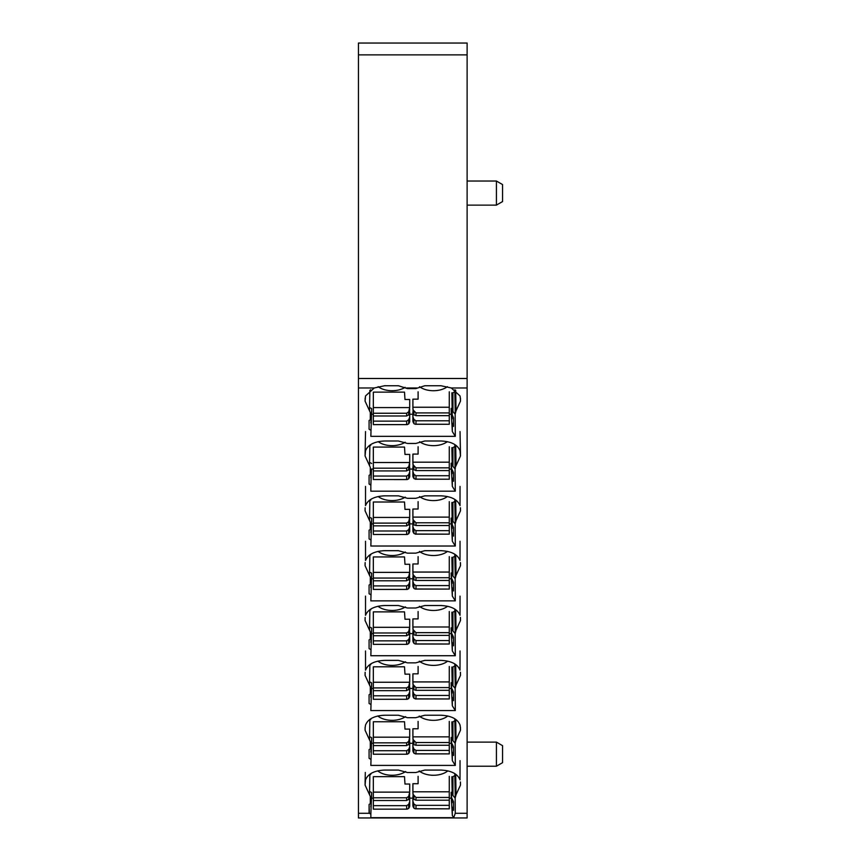 <?xml version="1.0" encoding="UTF-8"?>
<svg xmlns="http://www.w3.org/2000/svg" width="861" height="861" viewBox="0 0 861 861"><rect width="100%" height="100%" fill="white"/><g stroke="black" fill="none" stroke-linecap="round" stroke-linejoin="round"><path stroke-width="1.29" d="M449.281 776.342L449.281 791.797L412.903 791.797L412.903 783.704L418.102 783.704L418.102 776.342M449.281 791.797L449.281 808.823L415.282 808.823L413.99 808.221L412.903 806.014L412.903 796.468M449.281 808.823L415.971 808.727L415.971 805.336L413.926 804.002L412.903 801.3M449.281 797.458L415.971 797.458L413.215 794.574L413.215 798.513L412.903 791.797M413.215 794.574L412.903 793.164M449.281 800.203L415.971 800.203L413.926 799.374L413.926 796.038M449.281 805.336L415.971 805.336M413.215 798.513L413.926 799.374M413.904 799.352L412.903 799.352M404.982 729.095L404.509 721.744L373.33 721.744L373.33 737.188L409.707 737.188L409.707 729.095L404.982 729.095M373.33 737.188L373.33 754.225L407.328 754.225L373.33 754.225M373.33 742.849L406.64 742.849L408.684 741.439L409.707 737.188M373.33 745.594L406.64 745.594L409.395 743.904L409.707 738.555M373.33 750.727L406.64 750.727L406.64 754.118L408.62 753.612L409.707 751.416L409.707 741.859M406.64 750.727L408.684 749.404L409.707 746.691M408.684 741.439L408.684 744.765L409.707 744.743M404.982 784.037L404.509 776.676L373.33 776.676L373.33 792.131L409.707 792.131L409.707 784.037L404.982 784.037M373.33 792.131L373.33 809.157L407.328 809.157L373.33 809.157M373.33 797.792L406.64 797.792L408.684 796.371L409.707 792.131M373.33 800.526L406.64 800.526L409.395 798.847L409.707 793.487M373.33 805.659L406.64 805.659L406.64 809.06L408.62 808.544L409.707 806.348L409.707 796.802M406.64 805.659L408.684 804.335L409.707 801.623M408.684 796.371L408.684 799.697L409.707 799.686M404.982 564.289L404.509 556.938L373.33 556.938L373.33 572.382L409.707 572.382L409.707 564.289L404.982 564.289M373.33 572.382L373.33 589.419L407.328 589.419L373.33 589.419M373.33 578.054L406.64 578.054L408.684 576.633L409.707 572.382M373.33 580.788L406.64 580.788L409.395 579.098L409.707 573.749M373.33 585.921L406.64 585.921L406.64 589.311L408.62 588.806L409.707 586.61L409.707 577.064M406.64 585.921L408.684 584.597L409.707 581.885M408.684 576.633L408.684 579.959L409.707 579.948M404.982 619.231L404.509 611.87L373.33 611.87L373.33 627.325L409.707 627.325L409.707 619.231L404.982 619.231M373.33 627.325L373.33 644.351L407.328 644.351L373.33 644.351M373.33 632.986L406.64 632.986L408.684 631.565L409.707 627.325M373.33 635.73L406.64 635.73L409.395 634.04L409.707 628.691M373.33 640.864L406.64 640.864L406.64 644.254L408.62 643.748L409.707 641.542L409.707 631.996M406.64 640.864L408.684 639.529L409.707 636.828M408.684 631.565L408.684 634.901L409.707 634.88M404.982 674.163L404.509 666.812L373.33 666.812L373.33 682.256L409.707 682.256L409.707 674.163L404.982 674.163M373.33 682.256L373.33 699.283L407.328 699.293L373.33 699.283M373.33 687.917L406.64 687.917L408.684 686.508L409.707 682.256M373.33 690.662L406.64 690.662L409.395 688.972L409.707 683.623M373.33 695.796L406.64 695.796L406.64 699.186L408.62 698.68L409.707 696.474L409.707 686.927M406.64 695.796L408.684 694.461L409.707 691.76M408.684 686.508L408.684 689.833L409.707 689.812M404.982 399.493L404.509 392.132L373.33 392.132L373.33 407.587L409.707 407.587L409.707 399.493L404.982 399.493M373.33 407.587L373.33 424.613L407.328 424.613L373.33 424.613M373.33 413.248L406.64 413.248L408.684 411.827L409.707 407.587M373.33 415.981L406.64 415.981L409.395 414.302L409.707 408.943M373.33 421.126L406.64 421.126L406.64 424.516L408.62 424.01L409.707 421.804L409.707 412.258M406.64 421.126L408.684 419.791L409.707 417.09M408.684 411.827L408.684 415.153L409.707 415.142M404.982 454.425L404.509 447.074L373.33 447.074L373.33 462.518L409.707 462.518L409.707 454.425L404.982 454.425M373.33 462.518L373.33 479.545L407.328 479.555M373.33 468.18L406.64 468.18L408.684 466.759L409.707 462.518M373.33 470.924L406.64 470.924L409.395 469.234L409.707 463.885M373.33 476.058L406.64 476.058L406.64 479.448L408.62 478.942L409.707 476.736L409.707 467.189M406.64 476.058L408.684 474.723L409.707 472.022M408.706 470.074L409.707 470.074M404.982 509.357L404.509 502.006L373.33 502.006L373.33 517.45L409.707 517.45L409.707 509.357L404.982 509.357M373.33 517.45L373.33 534.487L407.328 534.487L373.33 534.487M373.33 523.111L406.64 523.111L408.684 521.701L409.707 517.45M373.33 525.856L406.64 525.856L409.395 524.166L409.707 518.817M373.33 530.989L406.64 530.989L406.64 534.38L408.62 533.874L409.707 531.678L409.707 522.121M406.64 530.989L408.684 529.666L409.707 526.954M408.706 525.006L409.707 525.006M449.281 391.809L449.281 407.253L412.903 407.253L412.903 399.16L418.102 399.16L418.102 391.809M449.281 407.253L449.281 424.279L415.282 424.279L413.99 423.677L412.903 421.47L412.903 411.924M449.281 424.279L415.971 424.182L415.971 420.792L413.926 419.458L412.903 416.756M449.281 412.914L415.971 412.914L413.215 410.03L413.215 413.969L412.903 407.253M413.215 410.03L412.903 408.62M449.281 415.659L415.971 415.659L413.926 414.83L413.926 411.493M449.281 420.792L415.971 420.792M413.215 413.969L413.926 414.83M413.904 414.808L412.903 414.808M449.281 446.741L449.281 462.185L412.903 462.185L412.903 454.091L418.102 454.091L418.102 446.741M449.281 462.185L449.281 479.222L415.282 479.222L415.971 479.114L413.99 478.608L412.903 476.413L412.903 466.856M449.281 479.222L415.971 479.114L415.971 475.724L413.926 474.389L412.903 471.688M449.281 467.846L415.971 467.846L413.215 464.962L413.215 468.901L412.903 462.185M413.215 464.962L412.903 463.552M449.281 470.59L415.971 470.59L413.926 469.762L413.926 466.436M449.281 475.724L415.971 475.724M413.215 468.901L413.926 469.762M413.904 469.74L412.903 469.74M449.281 501.672L449.281 517.117L412.903 517.117L412.903 509.023L418.102 509.023L418.102 501.672M449.281 517.117L449.281 534.154L415.282 534.154L415.971 534.046L413.99 533.54L412.903 531.345L412.903 521.798M449.281 534.154L415.971 534.046L415.971 530.656L413.926 529.332L412.903 526.62M449.281 522.778L415.971 522.778L413.215 519.904L413.215 523.832L412.903 517.117M413.215 519.904L412.903 518.483M449.281 525.522L415.971 525.522L412.903 524.672M449.281 530.656L415.971 530.656M413.215 523.832L413.926 524.693L413.926 521.368M449.281 556.604L449.281 572.059L412.903 572.059L412.903 563.966L418.102 563.966L418.102 556.604M449.281 572.059L449.281 589.085L415.282 589.085L413.99 588.483L412.903 586.276L412.903 576.73M449.281 589.085L415.971 588.989L415.971 585.598L413.926 584.264L412.903 581.562M449.281 577.72L415.971 577.72L413.215 574.836L413.215 578.775L412.903 572.059M413.215 574.836L412.903 573.415M449.281 580.465L415.971 580.465L412.903 579.614M449.281 585.598L415.971 585.598M413.215 578.775L413.926 579.625L413.926 576.3M449.281 611.547L449.281 626.991L412.903 626.991L412.903 618.898L418.102 618.898L418.102 611.547M449.281 626.991L449.281 644.017L415.282 644.017L413.99 643.415L412.903 641.208L412.903 631.662M449.281 644.017L415.971 643.92L415.971 640.53L413.926 639.196L412.903 636.494M449.281 632.652L415.971 632.652L413.215 629.768L413.215 633.707L412.903 626.991M413.215 629.768L412.903 628.358M449.281 635.396L415.971 635.396L412.903 634.546M449.281 640.53L415.971 640.53M413.215 633.707L413.926 634.568L413.926 631.231M449.281 666.479L449.281 681.923L412.903 681.923L412.903 673.829L418.102 673.829L418.102 666.479M449.281 681.923L449.281 698.96L415.282 698.96L415.971 698.852L413.99 698.346L412.903 696.151L412.903 686.594M449.281 698.96L415.971 698.852L415.971 695.462L413.926 694.138L412.903 691.426M449.281 687.584L415.971 687.584L413.215 684.71L413.215 688.639L412.903 681.923M413.215 684.71L412.903 683.29M449.281 690.328L415.971 690.328L412.903 689.478M449.281 695.462L415.971 695.462M413.215 688.639L413.926 689.5L413.926 686.174M449.281 721.41L449.281 736.855L412.903 736.855L412.903 728.761L418.102 728.761L418.102 721.41M449.281 736.855L449.281 753.892L415.282 753.892L415.971 753.784L413.99 753.278L412.903 751.083L412.903 741.536M449.281 753.892L415.971 753.784L415.971 750.394L413.926 749.07L412.903 746.358M449.281 742.526L415.971 742.526L413.215 739.642L413.215 743.57L412.903 736.855M413.215 739.642L412.903 738.221M449.281 745.26L415.971 745.26L412.903 744.421M449.281 750.394L415.971 750.394M413.215 743.57L413.926 744.431L413.926 741.106M455.695 445.148L456.029 465.661L460.474 455.996L460.022 450.787C457.643 444.76 451.293 441.489 440.983 440.993L424.807 440.993L415.734 443.458L407.468 443.458L398.395 440.993L384.576 440.993C374.266 441.489 367.927 444.76 365.538 450.787L365.086 455.996L370.327 467.405L370.284 474.637L369.078 475.38L369.078 484.033L370.843 485.12L370.843 491.179L455.297 491.179L454.812 445.288L455.243 468.632M358.445 813.29L358.445 43.05L467.114 43.05L467.114 817.95L358.445 817.95L358.445 813.29L369.358 813.29L369.078 804.454L369.078 813.118M358.445 387.977L374.255 387.977L384.576 385.75L398.395 385.75L407.468 388.612L415.734 388.612L424.807 385.75L440.983 385.75L451.304 387.977L460.022 395.942L460.463 398.847M460.032 760.661L460.022 779.872C457.643 773.835 451.293 770.573 440.983 770.078L424.807 770.078L415.734 772.543L407.468 772.543L398.395 770.078L384.576 770.078C374.266 770.573 367.927 773.835 365.538 779.872L365.086 785.081L370.327 796.49L370.284 803.722L369.078 804.454M365.301 772.468L365.107 782.627M455.695 774.233L456.029 794.746L460.474 785.081L460.452 782.627M456.029 794.746L455.157 798.093L455.254 813.29L453.704 817.681L370.843 817.681L370.843 814.151L369.358 813.29M455.695 390.302L456.029 410.815L460.474 401.151L460.452 398.708M456.029 410.815L455.157 414.163L455.297 436.333L370.843 436.333L371.661 408.652L371.521 414.216L373.33 414.216M369.078 429.187L369.078 420.534L369.078 429.187L370.843 430.274M374.255 387.977L365.538 395.942L365.086 401.151L370.327 412.559L370.284 419.791L369.078 420.534M456.029 465.661L455.232 467.405M369.078 484.033L369.078 475.38M365.527 431.576L365.107 453.553M365.527 486.422L365.538 505.633C367.927 499.606 374.266 496.334 384.576 495.839L398.395 495.839L407.468 498.315L415.734 498.315L424.807 495.839L440.983 495.839C451.293 496.334 457.643 499.606 460.022 505.633L460.032 486.422M455.695 499.993L456.029 520.518L460.474 510.842L460.452 508.399M456.029 520.518L455.157 523.865L455.297 546.025L370.843 546.025L371.661 518.344L371.521 523.908L373.33 523.908M369.078 538.878L369.078 530.225L369.078 538.878L370.843 539.965M365.107 508.399L365.086 510.842L370.327 522.25L370.284 529.483L369.078 530.225M365.527 541.278L365.538 560.479C367.927 554.452 374.266 551.191 384.576 550.685L398.395 550.685L407.468 553.16L415.734 553.16L424.807 550.685L440.983 550.685C451.293 551.191 457.643 554.452 460.022 560.479L460.032 541.278M455.695 554.839L456.029 575.363L460.474 565.699L460.452 563.245M456.029 575.363L455.157 578.71L455.297 600.87L370.843 600.87L371.661 573.2L371.521 578.764L373.33 578.764M369.078 593.735L369.078 585.071L369.078 593.735L370.843 594.811M365.107 563.245L365.086 565.699L370.327 577.096L370.284 584.328L369.078 585.071M365.527 596.124L365.538 615.324C367.927 609.297 374.266 606.036 384.576 605.531L398.395 605.531L407.468 608.006L415.734 608.006L424.807 605.531L440.983 605.531C451.293 606.036 457.643 609.297 460.022 615.324L460.032 596.124M455.695 609.685L456.029 630.209L460.474 620.544L460.452 618.09M456.029 630.209L455.157 633.556L455.297 655.727L370.843 655.727L371.661 628.046L371.521 633.61L373.33 633.61M369.078 648.581L369.078 639.917L369.078 648.581L370.843 649.657M365.107 618.09L365.086 620.544L370.327 631.942L370.284 639.174L369.078 639.917M365.527 650.97L365.538 670.17C367.927 664.143 374.266 660.882 384.576 660.387L398.395 660.387L407.468 662.852L415.734 662.852L424.807 660.387L440.983 660.387C451.293 660.882 457.643 664.143 460.022 670.17L460.032 650.97M455.695 664.541L456.029 685.055L460.474 675.39L460.452 672.936M456.029 685.055L455.157 688.402L455.297 710.573L370.843 710.573L371.661 682.891L371.521 688.456L373.33 688.456M369.078 703.426L369.078 694.762L369.078 703.426L370.843 704.502M365.107 672.936L365.086 675.39L370.327 686.787L370.284 694.02L369.078 694.762M365.107 727.932L365.538 725.027C367.927 718.989 374.266 715.728 384.576 715.233L398.395 715.233L407.468 717.697L415.734 717.697L424.807 715.233L440.983 715.233C451.293 715.728 457.643 718.989 460.022 725.027L460.463 727.932M455.695 719.387L456.029 739.9L460.474 730.236L460.452 727.782M456.029 739.9L455.157 743.247L455.297 765.418L370.843 765.418L371.661 737.737L371.521 743.301L373.33 743.301M369.078 758.272L369.078 749.608L369.078 758.272L370.843 759.359M365.107 727.782L365.086 730.236L370.327 741.644L370.284 748.876L369.078 749.608M467.114 181.025L496.42 181.025L496.42 205.122L467.114 205.122M370.51 791.883L371.661 792.583L370.843 814.151M370.284 803.722L370.327 796.49M370.65 773.695L370.757 774.373M454.909 773.695L455.243 797.716M452.94 795.489L452.197 794.272L451.874 776.74L452.94 776.74L452.94 795.489L455.157 798.093M452.94 776.74L454.812 775.6M452.197 794.272L451.874 776.74M449.281 798.147L451.347 798.147L452.337 815.475L452.294 809.092L453.532 810.341L453.532 801.774L452.229 798.879M452.337 815.475L453.704 817.681M454.909 389.764L455.243 413.786M452.94 411.569L452.197 410.342L451.874 392.81L452.94 392.81L452.94 411.569L455.157 414.163M452.94 392.81L454.812 391.669M449.281 414.216L451.347 414.216L452.337 431.544L452.294 425.162L453.532 426.41L453.532 417.843L452.229 414.948L451.874 392.81M452.197 410.342L452.229 414.948M452.337 431.544L455.297 436.333M409.707 414.216L412.903 414.216M370.843 423.031L371.521 414.216M370.51 407.953L371.661 408.652M370.284 419.791L370.327 412.559M370.65 389.764L370.757 390.442M454.909 444.62L454.812 445.288M452.94 466.414L452.197 465.198L451.874 447.666L452.94 447.666L452.94 466.414L455.157 469.019M452.94 447.666L454.812 446.515M452.197 465.198L451.874 447.666M449.281 469.062L451.347 469.062L452.337 486.4L452.294 480.007L453.532 481.267L453.532 472.689L452.229 469.794M452.337 486.4L455.297 491.179M370.843 477.877L371.521 469.062L373.33 469.062M409.707 469.062L412.903 469.062M370.843 485.12L371.521 469.062M370.51 462.798L371.661 463.498M370.284 474.637L370.327 467.405M370.65 444.62L370.757 445.288M454.909 499.466L455.243 523.477M452.94 521.26L452.197 520.044L451.874 502.512L452.94 502.512L452.94 521.26L455.157 523.865M452.94 502.512L454.812 501.36M449.281 523.908L451.347 523.908L452.337 541.246L452.294 534.853L453.532 536.112L453.532 527.535L452.229 524.64L451.874 502.512M452.197 520.044L452.229 524.64M452.337 541.246L455.297 546.025M409.707 523.908L412.903 523.908M370.843 532.722L371.521 523.908M370.51 517.644L371.661 518.344M370.284 529.483L370.327 522.25M370.65 499.466L370.757 500.133M454.909 554.312L455.243 578.323M452.94 576.106L452.197 574.89L451.874 557.358L452.94 557.358L452.94 576.106L455.157 578.71M452.94 557.358L454.812 556.206M452.197 574.89L451.874 557.358M449.281 578.764L451.347 578.764L452.337 596.092L452.294 589.699L453.532 590.958L453.532 582.391L452.229 579.485M452.337 596.092L455.297 600.87M409.707 578.764L412.903 578.764M370.843 587.568L371.521 578.764M370.51 572.49L371.661 573.2M370.284 584.328L370.327 577.096M370.65 554.312L370.757 554.979M454.909 609.157L455.243 633.169M452.94 630.952L452.197 629.735L451.874 612.203L452.94 612.203L452.94 630.952L455.157 633.556M452.94 612.203L454.812 611.052M452.197 629.735L451.874 612.203M449.281 633.61L451.347 633.61L452.337 650.938L452.294 644.545L453.532 645.804L453.532 637.237L452.229 634.331M452.337 650.938L455.297 655.727M409.707 633.61L412.903 633.61M370.843 642.414L371.521 633.61M370.51 627.335L371.661 628.046M370.284 639.174L370.327 631.942M370.65 609.157L370.757 609.836M454.909 664.003L455.243 688.014M452.94 685.797L452.197 684.581L451.874 667.049L452.94 667.049L452.94 685.797L455.157 688.402M452.94 667.049L454.812 665.897M452.197 684.581L451.874 667.049M449.281 688.456L451.347 688.456L452.337 705.783L452.294 699.39L453.532 700.65L453.532 692.083L452.229 689.187M452.337 705.783L455.297 710.573M409.707 688.456L412.903 688.456M370.843 697.259L371.521 688.456M370.51 682.192L371.661 682.891M370.284 694.02L370.327 686.787M370.65 664.003L370.757 664.681M454.909 718.849L455.243 742.86M452.94 740.643L452.197 739.427L451.874 721.895L452.94 721.895L452.94 740.643L455.157 743.247M452.94 721.895L454.812 720.754M452.197 739.427L451.874 721.895M449.281 743.301L451.347 743.301L452.337 760.629L452.294 754.247L453.532 755.495L453.532 746.928L452.229 744.033M452.337 760.629L455.297 765.418M409.707 743.301L412.903 743.301M370.843 752.116L371.521 743.301M370.51 737.038L371.661 737.737M370.284 748.876L370.327 741.644M370.65 718.849L370.757 719.527M370.843 806.961L371.521 798.147L373.33 798.147M409.707 798.147L412.903 798.147M496.42 181.025L502.555 184.566L502.555 201.571L496.42 205.122M371.661 792.583L371.521 798.147M453.532 810.341L453.532 801.774M452.294 809.092L452.176 806.961M452.176 802.753L451.164 792.454L452.1 791.883M453.532 426.41L453.532 417.843M452.294 425.162L452.176 423.031M452.176 418.823L451.164 408.523L452.1 407.953M451.164 408.523L451.347 414.216M453.532 481.267L453.532 472.689M452.294 480.007L452.176 477.877M452.176 473.668L451.164 463.369L452.1 462.798M451.164 463.369L451.347 469.062M453.532 536.112L453.532 527.535M452.294 534.853L452.176 532.722M452.176 528.514L451.164 518.214L452.1 517.644M451.164 518.214L451.347 523.908M453.532 590.958L453.532 582.391M452.294 589.699L452.176 587.568M452.176 583.371L451.164 573.06L452.1 572.49M451.164 573.06L451.347 578.764M453.532 645.804L453.532 637.237M452.294 644.545L452.176 642.414M452.176 638.216L451.164 627.906L452.1 627.335M451.164 627.906L451.347 633.61M453.532 700.65L453.532 692.083M452.294 699.39L452.176 697.259M452.176 693.062L451.164 682.751L452.1 682.192M451.164 682.751L451.347 688.456M453.532 755.495L453.532 746.928M452.294 754.247L452.176 752.116M452.176 747.908L451.164 737.608L452.1 737.038M451.164 737.608L451.347 743.301M451.164 792.454L451.347 798.147M467.114 742.117L496.42 742.117L496.42 766.215L467.114 766.215M496.42 742.117L502.555 745.658L502.555 762.663L496.42 766.215M419.221 716.061A17.715 10.569 180 0 0 433.449 720.334A17.715 10.569 180 0 0 447.774 715.986M377.785 715.986A17.715 10.569 180 0 0 392.11 720.334A17.715 10.569 180 0 0 405.553 716.643M419.296 661.183A17.715 10.569 180 0 0 433.449 665.392A17.715 10.569 180 0 0 447.688 661.119M377.871 661.119A17.715 10.569 180 0 0 392.11 665.392A17.715 10.569 180 0 0 405.477 661.765M419.382 606.316A17.715 10.569 180 0 0 433.449 610.46A17.715 10.569 180 0 0 447.612 606.252M377.957 606.252A17.715 10.569 180 0 0 392.11 610.46A17.715 10.569 180 0 0 405.402 606.887M419.458 551.438A17.715 10.569 180 0 0 433.449 555.528A17.715 10.569 180 0 0 447.516 551.384M378.044 551.384A17.715 10.569 180 0 0 392.11 555.528A17.715 10.569 180 0 0 405.316 552.009M419.544 496.571A17.715 10.569 180 0 0 433.449 500.585A17.715 10.569 180 0 0 447.429 496.517M378.13 496.517A17.715 10.569 180 0 0 392.11 500.585A17.715 10.569 180 0 0 405.24 497.12M419.63 441.693A17.715 10.569 180 0 0 433.449 445.654A17.715 10.569 180 0 0 447.343 441.65M378.216 441.65A17.715 10.569 180 0 0 392.11 445.654A17.715 10.569 180 0 0 405.154 442.242M419.146 770.929A17.715 10.569 180 0 0 433.449 775.266A17.715 10.569 180 0 0 447.86 770.853M377.699 770.853A17.715 10.569 180 0 0 392.11 775.266A17.715 10.569 180 0 0 405.628 771.531M419.576 386.729A17.715 10.569 180 0 0 433.449 390.722A17.715 10.569 180 0 0 447.408 386.664M378.151 386.664A17.715 10.569 180 0 0 392.11 390.722A17.715 10.569 180 0 0 405.111 387.332M413.926 808.124L413.926 804.002M413.215 807.048L413.215 802.624M415.971 797.458L415.971 800.203M406.64 742.849L406.64 745.594M409.395 743.904L409.395 739.976M409.395 752.449L409.395 748.026M408.684 753.526L408.684 749.404M406.64 797.792L406.64 800.526M409.395 798.847L409.395 794.907M409.395 807.381L409.395 802.958M408.684 808.457L408.684 804.335M406.64 578.054L406.64 580.788M409.395 579.098L409.395 575.17M409.395 587.643L409.395 583.22M408.684 588.72L408.684 584.597M406.64 632.986L406.64 635.73M409.395 634.04L409.395 630.101M409.395 642.575L409.395 638.152M408.684 643.651L408.684 639.529M406.64 687.917L406.64 690.662M409.395 688.972L409.395 685.033M409.395 697.518L409.395 693.083M408.684 698.594L408.684 694.461M406.64 413.248L406.64 415.981M409.395 414.302L409.395 410.363M409.395 422.837L409.395 418.414M408.684 423.913L408.684 419.791M406.64 468.18L406.64 470.924M408.684 466.759L408.684 470.095M409.395 469.234L409.395 465.295M409.395 477.78L409.395 473.346M408.684 478.845L408.684 474.723M406.64 523.111L406.64 525.856M408.684 521.701L408.684 525.027M409.395 524.166L409.395 520.238M409.395 532.711L409.395 528.288M408.684 533.788L408.684 529.666M413.926 423.58L413.926 419.458M413.215 422.514L413.215 418.08M415.971 412.914L415.971 415.659M413.926 478.522L413.926 474.389M413.215 477.446L413.215 473.023M415.971 467.846L415.971 470.59M413.926 533.454L413.926 529.332M413.215 532.378L413.215 527.954M415.971 522.778L415.971 525.522M413.926 588.386L413.926 584.264M413.215 587.31L413.215 582.886M415.971 577.72L415.971 580.465M413.926 643.318L413.926 639.196M413.215 642.252L413.215 637.818M415.971 632.652L415.971 635.396M413.926 698.26L413.926 694.138M413.215 697.184L413.215 692.761M415.971 687.584L415.971 690.328M413.926 753.192L413.926 749.07M413.215 752.116L413.215 747.692M415.971 742.526L415.971 745.26M358.445 54.867L467.114 54.867M358.445 378.485L467.114 378.485M406.392 387.977L416.799 387.977M451.304 387.977L467.114 387.977M455.254 813.29L467.114 813.29M369.53 794.746L369.864 774.233M365.15 781.982L365.086 785.081M460.409 781.982L460.474 785.081M455.232 796.49L454.812 774.373M460.409 398.051L460.474 401.151M455.232 412.559L454.812 390.442M369.53 410.815L369.864 390.302M365.15 398.051L365.086 401.151M460.409 452.897L460.474 455.996M369.53 465.661L369.864 445.148M365.15 452.897L365.086 455.996M460.409 507.742L460.474 510.842M455.232 522.25L454.812 500.133M369.53 520.518L369.864 499.993M365.15 507.742L365.086 510.842M460.409 562.588L460.474 565.699M455.232 577.096L454.812 554.979M369.53 575.363L369.864 554.839M365.15 562.588L365.086 565.699M460.409 617.434L460.474 620.544M455.232 631.942L454.812 609.836M369.53 630.209L369.864 609.685M365.15 617.434L365.086 620.544M460.409 672.28L460.474 675.39M455.232 686.787L454.812 664.681M369.53 685.055L369.864 664.541M365.15 672.28L365.086 675.39M460.409 727.125L460.474 730.236M455.232 741.644L454.812 719.527M369.53 739.9L369.864 719.387M365.15 727.125L365.086 730.236M373.33 479.545L407.328 479.545M460.032 431.576L460.463 453.693"/></g></svg>

